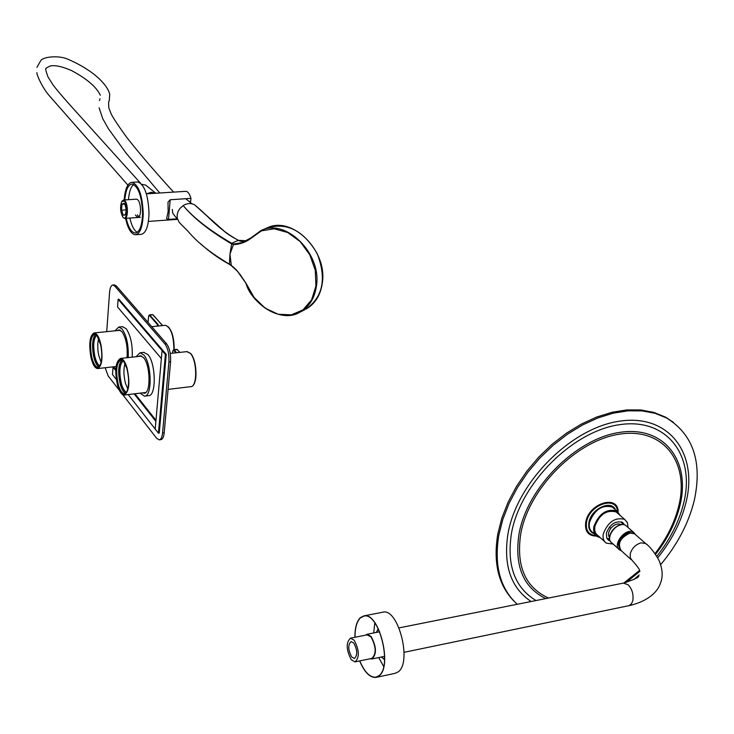 <?xml version="1.0" encoding="UTF-8"?>
<svg xmlns="http://www.w3.org/2000/svg" width="734" height="734" viewBox="0 0 734 734"><rect width="100%" height="100%" fill="white"/><g stroke="black" fill="none" stroke-linecap="round" stroke-linejoin="round"><path stroke-width="1.1" d="M355.247 661.848L371.817 658.416C376.514 653.93 376.239 646.746 370.991 636.864L367.046 634.864M351.283 659.756L355.054 661.894C359.678 657.398 359.394 650.186 354.201 640.231L350.513 638.167C345.879 642.58 346.136 649.774 351.283 659.756M619.404 548.39C617.065 541.472 620.166 536.159 628.717 532.462L633.047 533.123L626.405 533.196C621.854 535.581 619.147 539.105 618.276 543.766L619.404 548.39M619.762 542.059L622.414 537.38L626.781 534.214M351.696 656.976C348.017 649.856 347.833 644.718 351.136 641.553L353.788 643.039C357.486 650.15 357.687 655.297 354.384 658.499L351.696 656.976M370.294 658.737L371.927 658.976C376.854 654.278 376.56 646.755 371.065 636.396L367.147 634.268L365.523 635.167M631.176 559.602L621.331 550.757C617.111 543.802 619.991 537.912 629.974 533.067L634.442 533.71L635.635 534.756M384.598 659.251L381.166 657.068M376.157 632.469L378.46 629.139M355.017 637.268C354.99 627.928 356.797 621.45 360.44 617.835L364 616.083C378.909 611.982 392.699 666.472 378.882 675.766L375.817 677.207C369.89 677.546 364.541 672.115 359.77 660.912M354.917 637.296C354.871 627.836 356.687 621.285 360.376 617.624L363.954 615.863C378.973 611.725 392.873 666.619 378.955 675.977L375.872 677.427C369.881 677.776 364.477 672.28 359.66 660.939M382.451 612.275L383.038 612.165C398.305 607.991 412.306 662.518 398.149 671.894L395.011 673.353L376.349 677.326M383.671 666.518L378.716 657.572M373.716 632.956L374.79 622.863M673.473 422.344L665.417 417.096L653.847 412.398L640.901 409.976L626.864 409.921L612.037 412.269L596.77 417.004L581.438 424.041L566.4 433.216L552.051 444.327L538.728 457.117L526.773 471.256L516.488 486.394L508.111 502.157L501.836 518.149L497.799 533.985C493.064 562.712 498.414 585.053 513.855 601.018M660.664 564.639C677.445 544.591 688.648 523.186 694.281 500.432C702.484 462.025 693.254 434.546 666.591 417.995L655.022 413.297L642.076 410.884L628.02 410.829L613.193 413.187L597.916 417.93L582.567 424.968L567.529 434.161L553.161 445.29L539.829 458.08L527.865 472.237L517.562 487.385L509.176 503.157L502.891 519.167L498.845 535.013C493.918 565.345 500.056 588.439 517.241 604.293M565.501 618.835L591.604 613.422M623.918 524.7L621.982 522.113M622.487 524.296L621.57 521.938M624.506 524.865L622.423 522.36C615.303 520.571 609.954 524.168 606.385 533.141L606.706 537.894L608.266 539.949L610.174 540.894M624.074 524.737L622.808 522.617M617.808 513.415L616.129 511.947C606.679 509.57 599.614 514.323 594.916 526.195C594.164 530.526 595.191 533.655 597.99 535.6L604.715 541.664M628.029 527.425L627.405 522.626L624.652 519.369C615.184 517.011 608.073 521.801 603.32 533.737C602.55 538.086 603.577 541.224 606.376 543.169L613.165 544.068M614.156 508.653L612.339 507.075C602.146 504.497 594.531 509.607 589.494 522.406C588.686 527.067 589.797 530.443 592.824 532.535L595.448 534.912M620.157 515.461L616.844 510.983C606.633 508.414 598.999 513.552 593.925 526.388C593.118 531.058 594.219 534.444 597.247 536.536L600.302 537.683M607.743 539.472L610 540.481M607.146 538.71L609.945 540.325M606.917 538.334L609.046 538.939M635.607 534.728L633.57 532.306C625.735 526.847 611.44 545.463 619.881 550.105L621.285 550.72M621.028 524.535L621.028 524.535C617.725 523.094 614.321 524.351 610.807 528.315C608.22 532.003 607.798 535.114 609.55 537.618M123.11 217.374C127.065 221.98 128.367 204.795 124.33 201.07L121.78 201.474C119.954 206.566 120.275 211.713 122.734 216.915L123.11 217.374M122.138 200.988L123.578 200.006L124.771 200.63C128.294 203.758 128.239 218.989 124.716 218.411L123.495 217.75M124.211 203.235L121.972 204.171L121.523 210.19L123.275 215.255C120.633 208.199 120.927 204.18 124.165 203.199L124.468 203.566C126.285 207.41 126.514 211.208 125.175 214.961L123.266 215.264L125.34 214.667M148.415 193.712L153.865 193.363M175.05 216.282L172.802 213.3L172.242 209.41M185.564 191.354L185.922 191.326C187.95 191.556 189.62 193.904 190.941 198.373L170.205 199.74L168.003 202.162L168.132 211.649L166.59 218.668L168.508 219.438L177.27 218.805M189.115 201.446L190.666 201.345L190.941 198.373M126.055 209.878L121.523 210.19M124.734 203.988L121.972 204.171M123.578 200.006L136.652 199.153C139.001 200.052 140.304 203.694 140.579 210.089C140.414 214.723 139.488 217.191 137.781 217.493L135.386 215.034M128.478 199.685C129.129 191.813 130.872 186.748 133.726 184.509M124.826 199.923C125.743 189.831 128.184 184.546 132.148 184.069C138.368 186.454 141.836 196.207 142.57 213.319C142.13 225.668 139.662 232.238 135.157 233.027C131.395 232.476 128.404 227.568 126.184 218.31M124.174 199.969C125.074 188.766 127.707 182.876 132.056 182.316C138.726 184.867 142.442 195.317 143.222 213.667C142.754 226.889 140.111 233.926 135.285 234.77C131.138 234.128 127.89 228.659 125.532 218.356M137.148 182.014L137.799 181.977C144.506 184.518 148.24 194.95 149.011 213.264C148.525 226.467 145.855 233.495 141.001 234.348L135.891 234.724M137.24 232.339C134.093 230.513 131.625 225.751 129.826 218.053M138.873 216.97L137.423 214.888M147.415 186.5L145.727 185.142L141.726 184.28M145.727 185.142L155.81 193.244L151.241 192.28L146.47 193.84M251.028 238.311C245.734 242.248 239.871 244.339 233.458 244.578L229.944 254.129L231.302 265.424L236.192 269.681L240.431 274.956L246.165 283.507L254.092 297.463L265.185 308.161L278.149 314.244L291.334 314.858L303.004 309.867L311.601 299.839L315.914 286.058L315.299 270.314L309.794 254.781L300.151 241.569L287.7 232.504L274.177 228.788L261.423 230.852L251.028 238.311L260.937 230.586C285.709 217.879 321.923 253.432 316.437 286.031C314.647 298.224 309.216 306.913 300.142 312.088L300.133 312.088C282.113 322.455 255.304 307.977 246.119 283.553L237.421 271.121L231.375 265.717C232.43 266.029 234.678 268.158 238.11 272.121L246.119 283.553M233.458 244.578L231.32 243.725C209.658 230.889 193.602 218.163 183.17 205.566C187.161 203.171 190.95 202.914 194.528 204.795L197.042 207.016M231.302 265.552L229.448 264.368L231.375 265.717M231.32 243.725L231.705 243.275C209.933 230.65 193.758 218.081 183.17 205.566L179.968 208.428L178.16 211.337L177.197 214.502L177.224 218.163L179.234 222.411L188.042 231.302C197.327 242.413 211.043 253.322 229.228 264.057L231.302 265.424M246 240.734L238.33 240.321C217.236 228.696 208.548 216.053 194.528 204.795L226.375 233.091M238.33 240.321L231.705 243.275L233.751 244.027L242.073 242.624L250.881 237.926M229.247 264.176L212.888 253.744M246.165 283.507L246.028 283.59C250.973 302.032 280.296 324.4 300.133 312.088M233.476 244.532L233.751 244.027M100.732 345.099C102.356 354.082 102.072 361 99.879 365.853C96.604 369.789 93.649 366.605 91.025 356.311L90.19 350.714L90.144 342.521L90.933 338.071L92.273 335.053L94.025 333.796L94.998 333.887L96.998 335.521L100.732 345.099M96.411 334.851L94.723 334.154C90.686 336.282 89.631 343.604 91.539 356.137C93.163 363.192 95.273 366.899 97.87 367.257L99.677 366.193M99.173 366.716C96.851 365.67 94.998 362.046 93.603 355.852C91.814 344.989 92.557 337.86 95.815 334.447M96.732 335.199C93.649 338.447 92.952 345.209 94.649 355.485C95.961 361.348 97.723 364.78 99.916 365.789M95.613 334.346C92.447 338.007 91.759 345.2 93.548 355.917C94.897 361.99 96.714 365.633 98.998 366.853M90.787 356.596C88.722 343.099 89.869 335.209 94.209 332.924C96.971 333.3 99.228 337.264 100.98 344.815C103.054 358.385 101.925 366.303 97.604 368.578C94.796 368.193 92.521 364.192 90.787 356.596M98.613 338.319L97.769 343.54L97.879 349.907L98.64 355.063L101.118 362.339M117.862 385.295C113.44 371.312 117.715 352.898 123.606 361.238L126.743 368.046C129.221 377.918 129.221 385.919 126.716 392.029C123.734 396.149 120.78 393.901 117.862 385.295M122.936 360.477L121.027 359.697C116.311 362.706 115.431 371.156 118.385 385.038C120.119 390.644 122.147 393.534 124.468 393.69L126.468 392.461M125.817 393.149C123.752 392.406 121.972 389.589 120.477 384.689C117.724 372.542 118.284 364.293 122.147 359.954M123.147 360.697C119.44 364.743 118.89 372.569 121.514 384.176C122.954 388.855 124.661 391.534 126.624 392.195M121.917 359.853C118.174 364.486 117.669 372.799 120.422 384.799C121.872 389.561 123.606 392.396 125.615 393.296M126.964 367.606C130.175 382.634 129.257 391.782 124.193 395.048C121.697 394.874 119.514 391.763 117.642 385.717C114.467 370.771 115.421 361.678 120.495 358.431C122.936 358.596 125.092 361.66 126.964 367.606M125 363.532C123.395 369.321 123.587 376.047 125.597 383.698L127.826 389.011M143.91 392.69L144.589 392.617M140.552 356.238L139.873 356.32M138.653 356.449L140.341 355.742L143.543 357.632C150.525 365.101 150.975 393.892 144.139 393.195L142.69 392.837M136.065 356.733L140.075 352.788L143.763 354.972C151.855 363.587 152.378 396.956 144.46 396.14L140.102 393.149M143.717 352.393L147.855 354.531C155.975 363.128 156.48 396.461 148.525 395.654L144.864 396.094M119.468 329.933L118.624 330.456M127.019 357.715C127.799 346.732 126.101 338.044 121.945 331.64L119.036 329.905L117.431 330.575M128.193 357.586C128.689 345.301 126.67 335.787 122.147 329.034L118.789 327.034L114.981 330.823M132.203 357.155C132.707 344.879 130.68 335.374 126.138 328.63L122.358 326.676M114.247 284.902L116.357 285.948L114.77 286.086L112.917 285.021C111.109 285.269 109.99 287.746 109.559 292.444L106.724 331.658M122.697 394.626L156.645 438.281L159.205 439.868C160.975 439.583 162.095 437.281 162.563 432.968L168.912 361.917C169.26 354.219 167.939 348.237 164.948 343.98L166.609 343.806L116.357 285.948M166.609 343.806C169.609 348.063 170.93 354.036 170.582 361.734L168.912 361.917M162.563 432.968L164.196 432.757L170.582 361.734M164.196 432.757C163.737 437.06 162.618 439.363 160.838 439.648L159.434 439.831M164.948 343.98L114.77 286.086M105.173 367.734L108.155 375.927L119.403 390.387M115.77 369.514L113.834 367.055L113.045 367.138L115.733 370.532M134.157 393.855L155.874 421.344L155.204 429.051L128.193 394.571M134.955 393.763L155.966 420.316M116.275 379.35L112.495 374.533L113.045 367.138M118.119 299.298L162.067 350.549L161.361 358.541L117.55 306.959L118.119 299.298L118.917 299.224L162.893 350.457L162.067 350.549L165.398 354.439L158.443 433.179L155.204 429.051L162.067 350.549L162.893 350.457L166.233 354.348L165.398 354.439M166.233 354.348L159.26 433.078L158.443 433.179M168.224 326.703C172.306 331.373 174.279 339.016 174.142 349.632M158.416 326.006L158.058 324.382L158.067 326.043M623.34 583.099L628.212 584.824C632.185 589.173 633.708 594.448 632.809 600.651L631.524 603.752L629.066 605.642L404.076 652.315M639.8 571.41C640.195 570.171 637.718 566.584 632.359 560.666L630.295 557.895L630.249 553.775C632.038 548.059 635.662 544.408 641.112 542.848L645.599 543.481L646.81 544.545M657.719 557.858C671.858 540.215 681.326 521.553 686.134 501.873C698.117 453.181 668.839 413.838 620.046 421.105C571.41 427.601 517.121 481.899 508.038 533.389C503.065 565.052 510.754 587.76 531.095 601.522M656.802 556.289C670.225 539.362 679.225 521.498 683.794 502.698C695.373 455.539 666.958 417.554 619.78 424.647C572.749 430.986 520.323 483.44 511.488 533.214C506.533 565.171 514.699 587.622 536.004 600.54M633.772 579.603L639.13 575.006M655.526 554.326C667.711 538.701 675.886 522.278 680.06 505.038C690.85 460.888 664.142 425.573 620.12 432.317C576.245 438.363 527.425 487.22 519.076 533.636C514.204 565.703 523.094 587.356 545.738 598.595M655.012 553.592C666.867 538.316 674.821 522.269 678.886 505.451C689.474 462.071 663.197 427.436 619.991 434.088C576.915 440.051 529.021 487.982 520.791 533.554C515.947 565.905 525.186 587.402 548.527 598.045M618.166 512.02C618.404 494.166 588.952 503.047 585.769 522.002C584.576 531.288 588.2 535.985 596.641 536.104M617.505 511.442C616.606 495.386 589.485 504.451 586.567 521.975C585.411 530.398 588.549 534.921 595.99 535.526M615.45 509.772C611.303 499.395 591.2 508.754 588.971 522.204C587.98 528.058 589.686 531.884 594.081 533.682M623.863 582.998L639.516 570.446M626.194 582.457L639.791 571.364M625.808 525.489L625.717 525.434C617.89 519.975 603.687 538.481 612.11 543.132L618.643 548.995M621.652 524.654C614.541 526.388 610.541 530.865 609.633 538.086M609.293 527.122L610.807 528.315M168.508 219.438L170.205 199.74M322.318 283.085C327.814 250.624 291.802 215.245 266.965 227.971C286.948 222.044 303.692 230.586 317.189 253.588C326.758 278.48 323.043 296.967 306.041 309.051C315.088 303.894 320.519 295.242 322.318 283.085M229.448 264.368L229.944 254.129L231.779 243.312M305.041 309.564L300.142 312.088M246.009 240.724C242.55 241.651 240.073 241.532 238.568 240.376L238.715 240.532M170.242 353.439L187.133 351.595L190.583 353.421C197.501 360.477 197.96 386.992 190.684 386.671C197.529 387.277 197.262 360.302 190.326 353.357L186.766 351.632M190.693 353.696C196.07 359.155 197.941 379.249 193.565 384.561M175.894 352.825L173.738 350.357L172.774 351.338L172.609 353.182M179.775 352.403L177.316 349.586L174.169 349.925L176.619 352.742M173.196 350.201L173.719 349.678L173.738 350.357M177.674 349.925L176.811 349.347M165.067 325.336L165.434 325.3C170.884 327.52 173.71 335.631 173.921 349.659M153.314 315.125L162.489 325.593M152.507 314.574L149.479 315.501L157.636 324.804L157.039 326.144M158.058 324.382L149.488 314.868L152.562 314.565L162.664 325.575M149.002 315.354L148.571 316.501L149.479 315.501M148.075 322.465L148.571 316.501M634.442 533.71L645.599 543.481C649.324 545.94 653.673 551.317 658.646 559.62C662.609 568.538 663.206 576.429 660.407 583.282C657.93 591.457 648.177 601.495 628.653 605.734M384.644 656.343L372.138 658.939M638.708 576.089C639.066 577.3 634.038 579.621 623.606 583.053L399.039 627.891M379.634 631.772L367.147 634.268M367.257 634.827L350.513 638.167M383.332 658.802L384.579 659.554M377.294 630.258L378.313 628.827M363.954 615.863L383.038 612.165M375.817 677.207L376.303 677.106M665.417 417.096L666.591 417.995M612.339 507.075L616.844 510.983M616.129 511.947L624.652 519.369M608.119 539.738L608.688 540.242M607.073 538.6L608.211 539.618M610.798 541.912C605.128 535.407 618.533 520.397 625.717 525.434L633.57 532.306M606.871 538.233L609.633 539.05M622.56 524.535L621.432 521.883M124.936 218.393L140.368 217.31M148.406 221.42L177.527 219.347M146.396 193.84L185.922 191.326M167.939 202.969L168.003 202.162M132.056 182.316L137.799 181.977M135.157 233.027L135.726 232.981M185.702 198.721L192.088 203.813M127.881 185.106L49.848 96.31C42.636 88.548 36.223 73.941 36.911 72.638M36.948 67.299L40.774 60.583C43.6 56.454 59.454 55.353 67.693 59.133C98.384 72.391 108.779 88.254 109.715 94.392L109.283 100.98C108.54 100.778 108.403 103.145 108.88 108.1L111.054 113.632C112.834 117.523 118.202 125.633 127.165 137.955C140.46 154.755 155.947 172.811 173.628 192.106M159.773 192.987L126.165 153.222L108.439 128.771L102.714 118.633L99.108 107.825M140.405 183.023L80.538 116.678C67.363 102.255 58.289 91.805 53.334 85.337L48.068 77.098C43.783 65.601 46.71 69.345 46.279 68.005L49.958 66.078C54.628 64.876 61.803 66.363 71.501 70.537C86.869 78.758 96.484 86.988 100.338 95.255M100.017 98.76L99.448 100.576M175.178 216.383L177.408 218.971M261.075 230.522L266.965 227.971M242.183 242.578L251.01 237.844M194.739 204.914L196.528 206.557M238.568 240.376L238.486 240.33C224.503 233.091 222.063 228.99 214.759 223.026L196.795 206.786M229.329 264.304C218.649 258.396 209.098 251.569 200.685 243.816M260.937 230.586L251 237.853M120.394 330.272L94.209 332.924M116.055 366.523L97.916 368.541M145.818 392.47L124.523 395.011M141.781 356.109L120.495 358.431M140.075 352.788L144.139 352.348M118.789 327.034L122.771 326.639M114.495 284.875L112.917 285.021M190.684 386.671L168.104 389.369M172.747 351.237L173.719 349.678L176.857 349.338L179.949 352.384M172.563 353.182L172.738 351.274M174.178 349.632C174.096 335.713 171.178 327.603 165.434 325.3L151.736 326.685M148.543 316.446L148.048 322.428"/></g></svg>
